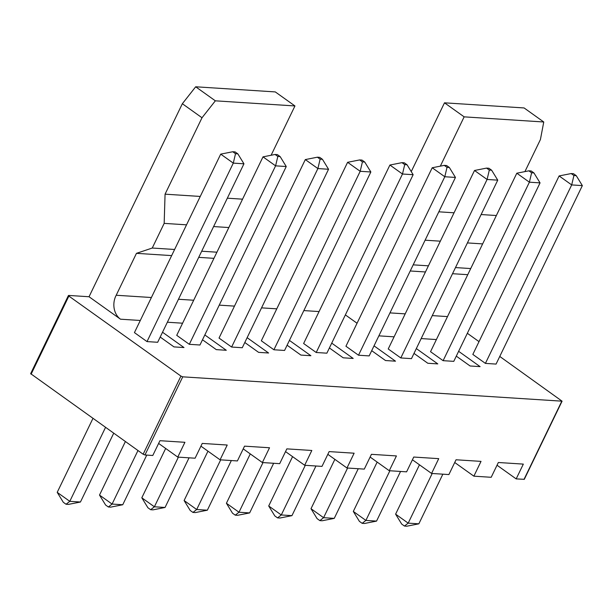 <?xml version="1.0" encoding="UTF-8"?>
<svg xmlns="http://www.w3.org/2000/svg" width="613" height="613" viewBox="0 0 613 613"><rect width="100%" height="100%" fill="white"/><g stroke="black" fill="none" stroke-linecap="round" stroke-linejoin="round"><path stroke-width="0.92" d="M497.028 465.229L516.177 478.899L524.299 479.32L562.075 401.178L499.764 356.444M89.038 296.746L182.352 103.72L202.006 117.757L165.066 194.175L164.169 223.377L152.254 248.035L136.461 253.338L116.202 295.251A17.072 13.808 -86.3 0 0 120.493 319.197L89.038 296.746L68.725 295.435L68.871 296.087L180.927 376.083L182.743 376.834L562.075 401.178M195.685 86.785L215.347 100.823L294.953 105.949L275.291 91.919L195.685 86.785L182.352 103.72M319.074 311.565L303.841 310.584M276.777 308.837L261.544 307.856M234.472 306.117L219.247 305.136M411.246 171.602L444.494 102.823L524.1 107.949L543.754 121.987L540.413 139.565L524.92 171.609M516.177 478.899L523.326 464.11L498.346 462.501L491.197 477.289L473.872 476.171L481.021 461.382L456.041 459.773L448.892 474.562L431.575 473.451L438.724 458.654L413.744 457.045L406.595 471.841L389.27 470.723L396.427 455.934L371.44 454.325L364.291 469.114L346.973 467.995L354.122 453.206L329.143 451.597L321.994 466.386L304.676 465.275L311.825 450.478L286.846 448.869L279.689 463.666L262.372 462.547L269.521 447.758L244.541 446.149L237.392 460.938L220.075 459.819L227.224 445.03L202.244 443.421L195.095 458.21L177.77 457.099L184.919 442.302L159.939 440.693L152.79 455.482L144.967 454.984L182.743 376.834M479.014 341.633L467.336 333.296M454.723 462.501L473.872 476.171M412.426 459.781L431.575 473.451M370.122 457.053L389.27 470.723M327.825 454.325L346.973 467.995M285.52 451.597L304.676 465.275M243.223 448.877L262.372 462.547M200.926 446.149L220.075 459.819M158.621 443.421L177.77 457.099M68.426 295.52L30.65 373.662L143.151 454.225L144.967 454.984M357.05 323.243L345.372 314.906M261.33 340.79L273.911 349.77L284.57 350.452L370.85 171.977L360.191 171.295L347.609 162.307L261.33 340.79M287.099 345.226L300.899 355.08L310.891 355.724L289.428 340.407M219.033 338.062L231.614 347.042L242.273 347.732L328.545 169.257L317.886 168.567L305.312 159.587L219.033 338.062M244.794 342.506L258.602 352.36L268.594 353.004L247.131 337.679M303.627 343.51L316.208 352.498L326.867 353.18L413.147 174.705L402.488 174.015L389.906 165.035L303.627 343.51M413.997 353.402L427.797 363.256L437.789 363.9L416.327 348.582M388.228 348.966L400.81 357.946L411.469 358.636L497.748 180.153L487.09 179.471L474.508 170.491L388.228 348.966M371.7 350.682L385.5 360.536L395.492 361.18L374.03 345.855M329.396 347.954L343.196 357.808L353.188 358.452L331.733 343.127M345.931 346.238L358.513 355.218L369.172 355.908L455.451 177.433L444.793 176.743L432.211 167.763L345.931 346.238M160.192 337.05L174 346.904L183.992 347.548L162.529 332.231M176.728 335.334L189.31 344.314L199.968 345.004L286.248 166.529L275.589 165.839L263.008 156.859L176.728 335.334M202.497 339.778L216.297 349.632L226.289 350.276L204.826 334.951M456.294 356.13L470.102 365.984L480.094 366.628L458.631 351.31M430.533 351.686L443.115 360.674L453.773 361.356L540.053 182.881L529.394 182.191L516.813 173.211L430.533 351.686M134.431 332.614L147.013 341.594L157.671 342.276L243.951 163.801L233.292 163.119L220.711 154.131L134.431 332.614M472.83 354.414L485.412 363.394L496.07 364.084L582.35 185.609L571.691 184.919L559.11 175.939L472.83 354.414M215.347 100.823L202.006 117.757M294.953 105.949L271.115 155.258M444.494 102.823L464.148 116.853L440.318 166.154M464.148 116.853L543.754 121.987M419.468 464.807L395.607 514.154L408.189 523.142L432.196 473.489M395.607 514.154L401.707 524.092L404.457 526.061L406.794 526.215L418.848 523.824L442.854 474.178M418.848 523.824L408.189 523.142L404.457 526.061M377.164 462.079L353.31 511.434L359.41 521.372L362.16 523.333L364.49 523.487L376.551 521.096L400.55 471.451M353.31 511.434L365.892 520.414L389.891 470.761M376.551 521.096L365.892 520.414L362.16 523.333M334.867 459.352L311.006 508.706L317.105 518.644L319.863 520.613L322.193 520.759L334.246 518.376L358.253 468.723M334.246 518.376L323.587 517.686L347.594 468.041M311.006 508.706L323.587 517.686L319.863 520.613M292.57 456.631L268.709 505.978L274.808 515.916L277.559 517.885L279.888 518.031L291.949 515.648L315.948 465.995M268.709 505.978L281.29 514.958L305.289 465.313M291.949 515.648L281.29 514.958L277.559 517.885M250.265 453.904L226.412 503.25L232.503 513.196L235.262 515.158L237.591 515.311L249.644 512.92L273.651 463.275M226.412 503.25L238.993 512.238L262.992 462.585M249.644 512.92L238.993 512.238L235.262 515.158M207.968 451.176L184.107 500.53L196.689 509.51L220.688 459.857M184.107 500.53L190.206 510.468L192.957 512.43L195.294 512.583L207.347 510.2L231.346 460.547M207.347 510.2L196.689 509.51L192.957 512.43M165.663 448.448L141.81 497.802L147.909 507.74L150.66 509.71L152.989 509.855L165.05 507.472L189.049 457.819M141.81 497.802L154.392 506.782L178.391 457.137M165.05 507.472L154.392 506.782L150.66 509.71M125.389 441.544L99.505 495.074L105.605 505.02L108.355 506.982L110.692 507.135L122.746 504.744L146.752 455.099M99.505 495.074L112.087 504.062L137.971 450.524M122.746 504.744L112.087 504.062L108.355 506.982M92.961 418.395L57.208 492.354L63.308 502.292L66.058 504.254L68.388 504.407L80.449 502.024L113.712 433.207M80.449 502.024L69.79 501.334L105.543 427.376M57.208 492.354L69.79 501.334L66.058 504.254M389.968 312.891L405.193 313.871M432.265 315.611L447.498 316.592M193.693 300.24L178.467 299.259M151.396 297.512L116.202 295.251M273.911 349.77L360.191 171.295L362.421 161.886L359.662 159.924L347.609 162.307M231.614 347.042L317.886 168.567L320.116 159.165L317.365 157.196L305.312 159.587M316.208 352.498L402.488 174.015L404.718 164.613L401.967 162.652L389.906 165.035M400.81 357.946L487.09 179.471L489.32 170.069L486.569 168.1L474.508 170.491M358.513 355.218L444.793 176.743L447.023 167.341L444.264 165.372L432.211 167.763M189.31 344.314L275.589 165.839L277.819 156.438L275.068 154.476L263.008 156.859M443.115 360.674L529.394 182.191L531.617 172.789L528.866 170.828L516.813 173.211M147.013 341.594L233.292 163.119L235.515 153.71L232.764 151.748L220.711 154.131M485.412 363.394L571.691 184.919L573.921 175.517L571.17 173.556L559.11 175.939M242.556 199.171L227.323 198.191M200.252 196.444L165.066 194.175M228.833 227.546L213.608 226.565M186.536 224.825L164.169 223.377M213.952 258.334L198.727 257.353M171.655 255.606L136.461 253.338M216.918 252.196L201.692 251.215M174.621 249.476L152.254 248.035M438.824 211.814L454.057 212.795M481.128 214.542L496.354 215.523M410.227 270.977L425.453 271.965M452.524 273.704L467.757 274.685M425.108 240.196L440.341 241.177M467.405 242.917L482.638 243.897M413.193 264.847L428.418 265.827M455.49 267.575L470.723 268.555M370.85 171.977L364.75 162.039L361.999 160.077L359.662 159.924M364.75 162.039L362.421 161.886M328.545 169.257L322.453 159.311L319.695 157.349L317.365 157.196M322.453 159.311L320.116 159.165M413.147 174.705L407.047 164.767L404.296 162.797L401.967 162.652M407.047 164.767L404.718 164.613M497.748 180.153L491.649 170.215L488.898 168.253L486.569 168.1M491.649 170.215L489.32 170.069M455.451 177.433L449.352 167.487L446.601 165.525L444.264 165.372M449.352 167.487L447.023 167.341M286.248 166.529L280.149 156.591L277.398 154.622L275.068 154.476M280.149 156.591L277.819 156.438M540.053 182.881L533.954 172.943L531.195 170.973L528.866 170.828M533.954 172.943L531.617 172.789M243.951 163.801L237.852 153.863L235.093 151.901L232.764 151.748M237.852 153.863L235.515 153.71M582.35 185.609L576.251 175.67L573.5 173.701L571.17 173.556M576.251 175.67L573.921 175.517M524 479.404L561.776 401.262M31.094 374.229L68.871 296.087M182.597 323.204L167.364 322.223M140.293 320.476L120.493 319.197M378.865 335.847L394.098 336.828M421.169 338.575L436.395 339.556M143.151 454.225L180.927 376.083"/></g></svg>
